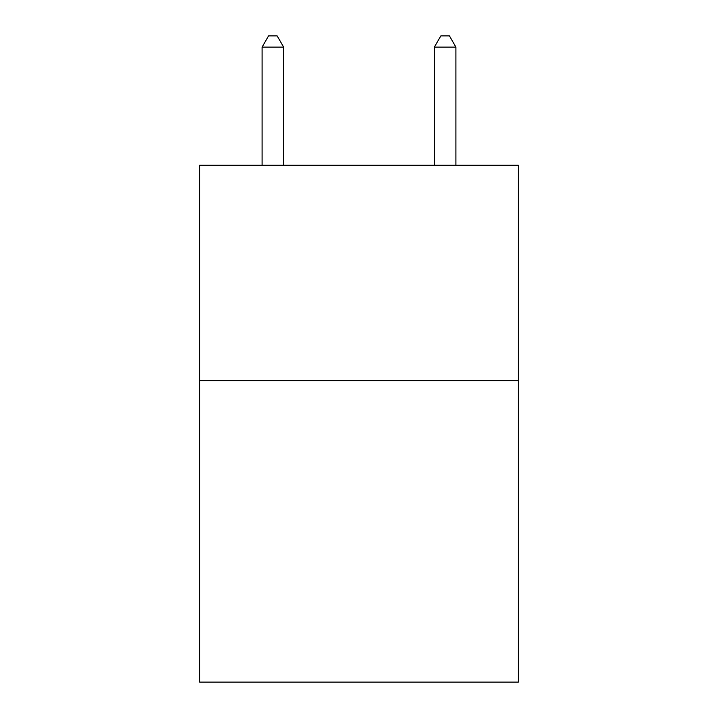 <?xml version="1.0" encoding="UTF-8"?>
<svg xmlns="http://www.w3.org/2000/svg" width="718" height="718" viewBox="0 0 718 718"><rect width="100%" height="100%" fill="white"/><g stroke="black" fill="none" stroke-linecap="round" stroke-linejoin="round"><path stroke-width="1.08" d="M518.351 380.621L518.351 682.1L199.649 682.1L199.649 165.275L518.351 165.275L518.351 380.621L199.649 380.621M283.628 165.275L283.628 47.101L262.097 47.101L262.097 165.275M262.097 47.101L268.559 35.9L277.166 35.9L283.628 47.101M455.903 165.275L455.903 47.101L434.372 47.101L434.372 165.275M434.372 47.101L440.834 35.9L449.441 35.9L455.903 47.101"/></g></svg>
